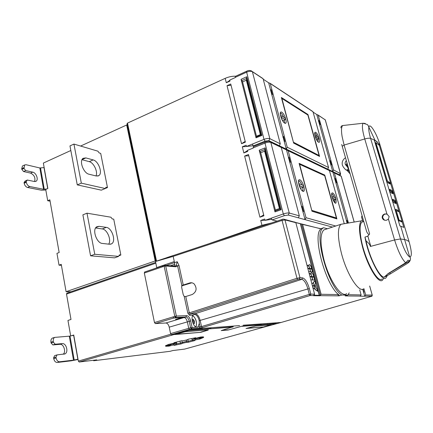 <?xml version="1.0" encoding="UTF-8"?>
<svg xmlns="http://www.w3.org/2000/svg" width="433" height="433" viewBox="0 0 433 433"><rect width="100%" height="100%" fill="white"/><g stroke="black" fill="none" stroke-linecap="round" stroke-linejoin="round"><path stroke-width="0.65" d="M70.676 335.932L67.954 320.436L70.99 319.451L66.509 294.094L155.804 263.204M93.593 360.261L93.68 360.749L170.088 351.309L172.81 350.557L184.685 349.09M66.942 293.146L66.509 294.094M155.777 260.758L66.081 291.69L70.947 291.755M155.891 261.31L127.026 123.8L127.508 123.096L225.198 78.346C228.738 76.798 232.234 76.089 235.687 76.213M155.138 260.704L126.68 124.991L127.324 125.234M70.828 150.511L43.354 163.068L47.847 188.496L45.714 189.421L47.7 200.723L50.082 201.145M80.598 146.051L126.68 124.991M66.081 291.69L61.253 264.357L59.034 265.18L61.421 265.326M47.7 200.723L49.844 199.808L59.159 252.52L56.956 253.359L59.034 265.18M118.951 255.708L120.839 255.026L113.733 219.168L112.228 218.919L110.913 217.209L87.001 213.188L82.887 214.844L90.573 255.816L114.566 257.851L118.637 256.385L94.767 254.268L87.001 213.188M105.262 188.507L107.476 187.581L100.7 153.385L99.189 152.941L97.885 151.171L73.935 144.075L69.962 145.905L77.269 184.88L101.317 190.157L105.251 188.523L81.323 183.148L73.935 144.075M253.132 145.742L246.464 146.468L252.271 144.119L253.321 145.867L254.285 146.3M252.271 144.119L264.016 139.366C266.528 138.452 268.476 138.23 269.856 138.69L280.286 143.81L279.312 145.748L286.283 149.12L284.308 141.672L284.871 141.45L283.523 136.379L282.96 136.601L271.848 94.816L272.4 94.578L271.096 89.674L270.549 89.918L268.655 82.79L270.23 83.385L287.241 147.225L286.283 149.12L332.739 171.56L330.947 165.179L331.44 164.995L330.222 160.643L329.73 160.827L319.651 124.888L320.133 124.699L318.948 120.471L318.466 120.666L316.74 114.518L318.136 115.059L333.567 169.958L332.739 171.56L339.553 174.851L339.504 175.3M329.405 170.542L334.357 172.821L348.468 223.011M281.228 147.372L288.189 150.765L306.023 217.718L305.032 219.628L302.948 211.802L303.538 211.596L302.115 206.265L301.53 206.471L289.856 162.543L290.424 162.321L289.055 157.174L288.486 157.39L286.494 149.905M347.753 223.13L346.985 220.381L346.476 220.554L335.959 183.056L336.457 182.878L335.223 178.466L334.725 178.65L332.923 172.237M334.725 178.65L335.959 183.056M346.476 220.554L347.071 223.244M344.262 223.715L329.421 170.586L328.041 169.779M332.512 196.69L335.11 197.697L335.911 198.693C334.124 192.1 330.233 190.493 332.127 197.237L332.512 196.69L332.041 196.847M335.602 199.461L333.009 198.476L332.192 197.464C335.331 204.652 336.593 205.134 335.976 198.915L335.602 199.461L333.264 200.322M299.501 183.906L302.786 185.178L303.76 186.325C301.85 178.959 296.93 176.924 298.976 184.485L299.501 183.906L298.905 184.112M303.322 187.153L300.037 185.903L299.041 184.734C301.027 192.295 305.898 194.027 303.825 186.574L303.322 187.153L300.415 188.268M331.662 193.952L331.884 193.394C331.543 193.286 331.629 194.563 332.138 197.221L332.116 197.129M332.3 197.778L332.192 197.464M333.009 198.476L332.576 198.633M299.181 185.151L299.041 184.734M300.037 185.903L299.495 186.109M299.225 163.831L299.1 163.371L324.739 175.062L336.89 218.909L311.976 211.234L299.1 163.371M324.409 175.56L324.739 175.062M335.905 218.519L336.89 218.909M311.906 210.958L311.976 211.234M312.041 210.422L336.403 217.999L324.68 175.684L299.631 164.324L311.798 210.514M335.391 218.362L336.403 217.999M301.53 206.471L302.948 211.802M271.545 219.336L265.056 220.337L283.312 213.962C285.915 213.117 287.896 212.809 289.249 213.031L299.317 215.845L298.305 217.804L332.452 227.087M288.486 157.39L289.856 162.543M301.46 207.034L302.25 206.757M277.055 221.111L276.173 220.895L276.292 221.36M271.09 218.227L272.141 219.915L276.173 220.895M271.15 223.065L261.949 225.306L209.94 243.341M243.232 325.21L281.179 322.455L265.591 326.666M275.61 323.873L276.232 323.413L260.698 324.929L261.424 324.561L242.626 326.011L228.245 329.995L221.209 330.59L233.257 326.736L201.789 329.535L202.612 329.102L189.394 330.125L173.324 334.471L171.392 334.633L170.57 333.605L169.216 327.153C168.529 324.566 167.43 323.18 165.92 323.002L155.333 323.603L154.473 322.536L144.324 273.023L164.161 266.263L164.556 265.229L165.341 265.386L165.693 265.997L164.161 266.263L174.802 316.361L172.935 316.945L173.785 318.033L181.66 317.67L175.538 319.511L181.66 317.67L184.063 317.562L165.92 323.002M228.245 329.995L242.626 326.011M71.039 335.856L73.74 335.018L78.346 361.095L79.196 362.02L96.711 359.877L93.68 360.749M264.152 326.942L246.02 328.485L255.454 326.071L271.404 324.788L264.152 326.942L246.891 328.246M175.701 334.271L200.75 332.333L174.753 334.547L185.416 331.694L208.387 329.849L207.84 330.217L208.343 329.854M200.75 332.333L207.84 330.217M156.778 267.854L155.485 261.445L282.235 219.412M144.741 271.994L144.324 273.023M73.789 335.31L69.302 336.17L73.502 360.148L59.657 361.777C57.881 361.734 56.691 360.456 56.084 357.961L55.944 357.128L57.032 354.908L54.688 355.612L53.595 357.831L53.735 358.659C54.336 361.154 55.527 362.426 57.308 362.47L71.191 360.824L78.064 359.487M57.032 354.908L65.02 353.885C68.75 352.181 66.298 343.006 62.287 343.613L55.213 344.208L53.427 342.276L53.291 341.453C53.043 339.51 53.497 338.157 54.65 337.394L69.302 336.17M73.502 360.148L78.016 359.222M53.08 337.892L52.328 338.124C51.17 338.893 50.715 340.241 50.959 342.184L51.094 343.001L52.88 344.928L59.971 344.327C63.7 343.753 66.33 351.937 63.158 354.27M55.944 357.128L53.595 357.831M52.88 344.928L55.213 344.208M51.094 343.001L53.427 342.276M173.536 255.416L166.905 257.597M371.081 296.459L281.233 322.439M266.842 324.452L267.556 324.084M266.804 324.295L261.256 324.728M221.988 330.352L228.207 329.827M202.417 329.296L211.055 328.452M171.392 334.633L189.551 329.361L188.739 328.317L170.57 333.605M239.633 325.589L189.551 329.361L191.413 328.804L190.612 327.754L188.739 328.317L187.327 321.789C186.623 319.17 185.53 317.762 184.063 317.562L185.93 316.988C187.402 317.189 188.49 318.596 189.194 321.221L190.612 327.754L197.924 327.034L199.321 323.435L199.207 320.626C198.162 316.777 196.582 314.699 194.471 314.39L192.994 315.121C190.666 317.454 192.999 326.168 196.225 327.153M187.841 313.146L189.318 312.853L190.13 313.914L189.465 315.262L187.841 313.146L184.236 296.524L183.24 294.656L181.665 287.393L181.855 285.558L177.568 265.846L179.035 265.591L177.243 261.749L174.526 262.631L174.694 264.352L174.201 266.073M177.243 261.749L176.155 265.283L175.295 266.003M166.256 265.456L174.526 262.631L174.299 261.57L156.724 267.589L174.299 261.57L173.178 256.396L282.062 220.392L282.1 219.439C282.781 218.963 283.723 219.049 284.93 219.704L299.961 277.699L299.214 279.161L301.833 279.334L302.575 277.889L299.961 277.699L296.978 278.289L282.062 220.392L285.017 219.937L295.831 222.676L294.559 221.956M179.035 265.591L183.262 285.017L189.714 282.955C191.321 282.484 192.799 282.803 194.141 283.907C197.242 288.259 196.614 291.788 192.252 294.505L185.768 296.524L189.318 312.853L296.978 278.289L297.725 279.469L299.214 279.161M155.447 261.51L173.178 256.396M327.429 228.743L323.538 227.726L323.094 228.034C313.308 232.873 328.306 287.577 341.816 295.019L339.12 295.82C339.624 295.853 339.434 295.436 338.563 294.559C325.345 284.67 312.177 234.978 320.831 229.014L319.641 228.343M295.766 222.497L320.75 228.808L323.538 227.726M346.687 293.59C341.54 298.554 328.896 279.918 323.64 258.561C320.074 243.308 320.139 233.76 323.841 229.923L340.841 224.321C337.448 228.083 337.621 237.657 341.366 253.045C346.849 274.603 359.222 293.574 363.936 288.692L365.69 294.997L365.073 296.156L364.716 296.259L362.757 289.255M364.716 296.259L360.126 296.21L361.117 294.922L359.72 289.888M363.644 292.432L363.996 292.335L363.108 289.157M302.548 224.18L321.118 294.278L319.982 295.782L313.422 295.712L314.58 294.169L295.831 222.676M346.6 295.463L346.021 295.939L345.139 295.885L347.84 295.106L341.816 295.019M155.333 323.603L175.663 317.449L176.355 316.047L186.607 315.625L185.93 316.988L175.663 317.449L174.802 316.361L176.355 316.047L165.693 265.997L176.031 266.788L177.568 265.846L176.155 265.283M182.028 285.412L183.262 285.017L181.855 285.558M184.236 296.524L185.768 296.524M191.797 282.792L181.671 285.921M314.374 295.219L319.218 295.279L300.35 223.747L295.804 222.594M314.277 286.191L315.04 289.304M315.089 289.498L317.616 291.268L316.924 288.643L315.955 287.88L315.516 286.197L314.423 286.148M313.275 282.597L314.309 285.726L315.403 285.775L314.104 285.737M313.449 282.44L314.856 280.795L313.254 282.5M312.361 285.704L314.152 285.72L313.33 282.581L311.928 284.048M310.813 279.81L312.631 279.929L310.834 279.886M312.594 279.999L314.661 280.064L312.577 279.945M310.916 273.618L311.906 276.584L313.784 276.73L311.695 276.59M311.322 272.736L310.834 273.299M309.931 276.433L311.749 276.573L309.947 276.508M309.46 274.646L309.703 273.391L310.991 274.56L310.97 273.602L310.759 274.127M309.508 273.45L309.276 273.948M308.659 271.588L310.483 271.762L308.68 271.67M310.45 271.837L312.523 271.951L310.434 271.778M308.778 265.483L309.768 268.438L311.652 268.639L309.557 268.438M309.178 264.628L308.697 265.169M307.776 268.227L309.606 268.422L307.798 268.314M307.311 266.457L307.549 265.234L308.853 266.414L308.832 265.467L308.621 265.981M307.554 265.229L307.132 265.77M312.907 287.788L315.094 289.287L312.837 287.517M300.35 223.747L301.52 223.991L303.912 232.9M319.982 295.782L319.879 295.398M319.132 290.646L320.35 295.263L319.321 295.252L300.448 223.715M303.874 232.889L319.17 290.635M314.261 295.344L320.35 295.263M321.032 228.797L302.635 224.402M320.393 295.658L337.881 295.853L338.563 294.559L321.118 294.278M347.84 295.106L349.204 292.876M323.841 229.923L326.044 229.198M383.611 278.468L382.561 280.091C378.729 284.465 367.779 266.863 362.556 247.097C358.957 232.949 358.546 224.202 361.306 220.852L362.486 220.3M340.841 224.321L343.753 223.801M382.171 278.884C377.836 284.232 364.267 258.745 360.998 238.35C359.563 229.593 359.834 224.197 361.815 222.156L362.946 221.62M363.141 221.609L363.46 221.62M388.412 219.066L389.175 216.576L386.918 214.005L384.731 213.951C382.907 214.606 382.063 215.861 382.204 217.712C382.837 219.72 384.298 220.559 386.582 220.229L388.412 219.066L394.582 239.952L370.783 246.339L367.844 236.18L364.965 237.095C368.315 257.516 381.836 283.095 386.063 277.764L387.194 275.799M363.731 221.382L362.876 221.664L361.533 216.976L362.102 215.71M369.625 233.907L344.1 145.055L342.216 146.278L366.697 231.736C368.045 234.334 369.024 235.054 369.625 233.907L367.844 236.18M370.751 246.334L370.372 246.447L370.783 246.339L367.79 235.909M384.542 220.213L382.767 217.929C382.599 216.067 383.362 214.784 385.051 214.075L387.21 214.124M344.814 125.294L342.644 125.538C341.323 127.004 341.15 130.706 342.13 136.644L344.1 145.055L364.743 138.955C367.395 138.214 369.344 138.019 370.594 138.376C369.154 133.429 368.553 129.824 368.792 127.562C369.338 121.576 376.575 133.034 380.077 145.125L378.696 143.653C376.991 141.629 375.563 140.606 374.41 140.595L375.779 140.817L375.086 140.395L370.594 138.376L400.525 238.946L406.122 239.893L409.039 241.549L380.131 145.299M387.611 274.084L410.1 260.655L407.762 263.204L390.366 273.878L384.217 277.131M370.372 246.447C369.988 244.656 368.559 242.832 366.074 240.986C369.641 257.9 379.427 277.228 384.158 277.174L388.103 273.586L405.672 262.777L408 260.26L410.1 260.655M389.24 274.538L384.228 277.185M366.074 240.986L364.965 237.095M389.841 273.007L390.366 273.878M405.672 262.777C401.943 259.21 398.246 251.605 394.582 239.952L400.525 238.946C403.751 249.002 406.804 254.994 409.672 256.931L400.736 226.178L403.827 227.422L402.17 221.896M398.977 211.25L396.596 203.31M396.016 201.383L393.651 193.497M393.077 191.581L390.728 183.754M379.146 145.147L378.696 143.653M400.736 226.178L399.919 225.972L374.41 140.595M402.214 221.674L400.465 220.408L398.495 220.197L398.409 220.597L402.133 222.069L402.214 221.674L399.307 211.981L398.815 211.017L396.022 209.42L397.624 210.14M396.022 209.42L395.048 209.339L398.409 220.597M394.658 200.225L395.854 201.15L396.59 203.597L394.014 202.709L392.785 201.778L392.044 199.288L394.658 200.225L393.034 199.429M391.708 190.379L392.915 191.354L393.646 193.784L391.042 192.766L389.803 191.787L389.061 189.313L391.708 190.379L390.068 189.508M386.837 181.865L375.113 142.636L375.909 142.603L379.34 145.428L390.604 182.97L390.723 184.036L389.738 183.814L386.837 181.865L375.297 142.571M377.387 141.97L375.779 140.817M398.495 220.197L395.048 209.339M392.785 201.778L392.044 199.288M389.803 191.787L389.061 189.313M346.351 160.724C345.269 161.682 344.89 162.84 345.225 164.194L348.278 168.231L347.667 169.915L345.74 169.86L343.531 167.327L342.433 165.363C341.734 162.694 342.449 160.389 344.565 158.446L345.485 157.699M350.108 173.839L347.315 170.737M317.616 291.268L315.289 289.439M315.403 285.775L314.959 284.097L315.543 283.404L314.856 280.795M312.345 285.634L314.152 285.72M311.96 284.178L313.33 282.581M312.631 279.929L311.863 276.99L310.039 276.855M314.661 280.064L313.893 277.147L312.02 277.006L312.788 279.94M311.029 273.239L311.289 272.758C312.085 272.563 312.843 273.613 313.568 275.902L313.784 276.73M311.749 276.573L310.97 273.602M310.483 271.762L309.719 268.839L307.885 268.649M312.523 271.951L311.76 269.055L309.876 268.855L310.645 271.778M308.891 265.11L309.146 264.65C309.941 264.46 310.705 265.516 311.435 267.81L311.652 268.639M309.606 268.422L308.832 265.467M315.094 289.287L314.266 286.143L312.453 286.061M195.933 327.018C197.231 322.482 196.154 318.65 192.701 315.533M192.544 315.836C195.521 316.588 197.778 324.577 195.64 326.85M193.318 323.927L193.719 323.435L194.455 323.565L194.406 321.124L193.113 319.17L192.604 319.787L192.106 319.695M193.659 320.393L192.274 320.804M192.463 321.605L194.406 321.124M192.604 319.787L192.133 319.927M193.719 323.435L193.167 323.597M194.211 322.217L192.782 322.639M271.215 324.804L264.114 326.791M176.653 342L175.977 342.649L173.568 343.385M174.104 342.703L175.755 342.714M181.243 340.82L173.866 342.768M183.078 340.782L181.34 340.798M188.479 339.169L186.677 339.954L188.523 339.158M195.543 337.778L193.908 338.53L192.793 338.287M196.165 338.195L193.908 338.53M200.566 337.036L196.268 338.178M202.947 336.863L200.641 337.015M198.195 337.664L199.256 338.076L203.591 336.923M198.119 337.686L199.045 338.357L203.396 337.507M199.434 338.287L199.867 339.007L195.613 339.845L195.164 338.915L198.558 338.243M191.797 338.482L192.425 340.343L193.372 340.527L195.613 339.845M194.504 340.506L193.372 340.527M186.32 340.029L186.591 341.301L188.231 341.258L187.862 342.362L194.985 340.495M179.987 341.134L180.404 343.077L186.591 341.301L186.206 342.411L187.862 342.362M181.871 340.787L182.196 342.314L182.948 343.163L181.135 343.926L180.404 343.077L176.686 343.834M175.868 344.565L174.028 345.345L176.155 344.441L176.713 343.396L176.48 342.292M170.959 344.571L173.514 343.889L173.433 344.949L175.809 344.581M169.206 345.388L169.043 346.119L173.433 344.949M165.953 346.254L169.043 346.119M171.013 343.899L170.413 345.063L165.769 346.303M170.824 343.937L170.034 344.917L165.395 345.832L168.578 344.414M168.875 344.322L173.487 343.412M192.279 340.214L188.231 341.258L187.841 339.445M195.045 338.352L195.164 338.915L192.095 339.856M176.713 343.396L173.514 343.889L173.416 343.423M200.712 332.154L207.802 330.033M229.858 80.457L226.297 82.741L230.004 81.052L229.761 80.073L235.357 77.523L235.341 76.37L246.75 71.164M246.464 146.468L246.155 145.234L242.312 146.792L246.501 146.484M247.054 150.884L243.855 152.952L247.708 151.409L247.449 150.375L253.267 148.043L253.262 146.711L265.131 141.932M265.056 220.337L264.725 219.038L260.731 220.435L265.034 220.262M244.694 141.667L241.549 143.718L245.381 142.154L230.746 83.991L227.033 85.674L231.065 85.269M256.033 137.813L241.062 79.326L246.756 76.755L261.905 135.415L256.033 137.813L256.06 137.023L261.056 134.982L261.905 135.415M263.475 215.039L259.924 217.198L263.908 215.796L248.488 154.505L244.629 156.042L248.802 155.756M274.987 211.889L259.21 150.235L265.126 147.875L281.098 209.729L274.987 211.889L275.025 210.958L280.183 209.134L281.098 209.729M313.086 112.104L316.74 114.518M263.221 79.207L268.655 82.79M318.466 120.666L319.651 124.888M329.73 160.827L330.947 165.179M327.716 169.135L328.56 167.501L312.989 111.757L311.83 110.994M315.554 135.653L318.26 137.229L319.078 138.322C317.373 132.022 313.319 129.575 315.137 136.038L315.554 135.653L315.094 135.827M318.731 138.917L316.03 137.358L315.197 136.254C316.961 142.701 320.967 144.92 319.137 138.533L316.61 139.794M281.277 115.719L284.681 117.7L285.672 118.967C283.853 111.968 278.76 108.894 280.714 116.093L281.277 115.719L280.698 115.947M285.19 119.578L281.786 117.619L280.779 116.331C282.662 123.519 287.712 126.317 285.731 119.199L282.603 120.704M315.311 136.595L315.197 136.254M316.03 137.358L315.625 137.526M280.93 116.786L280.779 116.331M281.786 117.619L281.282 117.841M281.499 97.972L281.369 97.49L307.95 114.496L319.576 156.437L293.639 143.085L281.369 97.49M307.668 114.902L307.95 114.496M318.807 155.983L319.576 156.437M293.726 142.381L319.089 155.507L307.868 115.026L281.905 98.47L293.487 142.484M318.407 155.777L319.089 155.507M282.96 136.601L284.308 141.672M270.549 89.918L271.848 94.816M282.949 137.385L283.707 137.077M280.286 143.81L263.112 78.801L261.808 77.94M299.317 215.845L281.244 147.426L279.675 146.5M270.576 90.833L271.318 90.513M319.116 121.061L318.488 121.31M330.357 161.136L329.724 161.374M261.056 134.982L246.512 78.449L246.756 76.755M246.523 78.497L241.814 80.619L241.062 79.326M241.814 80.619L242.561 81.907L256.477 136.216L260.374 134.625L246.345 80.208L242.561 81.907M256.531 136.833L256.477 136.216M261.099 134.999L260.374 134.625M246.686 79.142L246.345 80.208M280.183 209.134L264.844 149.504L265.126 147.875M264.85 149.542L259.957 151.485L259.21 150.235M259.957 151.485L260.709 152.735L275.372 209.978L279.426 208.538L264.639 151.177L260.709 152.735M275.388 210.828L275.372 209.978M280.194 209.004L279.426 208.538M265.001 150.127L264.639 151.177M288.454 158.11L289.228 157.812M335.348 178.916L334.709 179.148M347.082 220.727L346.427 220.944M44.15 167.566L39.847 167.972L43.576 189.281L29.801 186.547C28.042 185.984 26.884 184.572 26.332 182.309L26.207 181.573L27.322 180.036L25.174 181.005L24.048 182.542L24.172 183.273C24.724 185.535 25.883 186.942 27.647 187.505L41.449 190.206L45.817 190.011M27.322 180.036L34.353 181.503L36.107 181.21C38.775 179.673 36.193 172.718 32.74 172.145L25.715 170.564L23.983 168.426L24.632 164.962L26.088 164.735L39.847 167.972M43.576 189.281L46.769 188.961M22.992 165.72L22.494 165.953L21.715 168.686L21.839 169.411L23.571 171.544L30.608 173.108C34.288 175.035 35.609 177.849 34.575 181.541M26.207 181.573L24.048 182.542M23.571 171.544L25.715 170.564M21.839 169.411L23.983 168.426M120.839 255.026L119.335 254.891L118.637 256.385M99.049 226.313L96.727 226.8C91.91 229.42 96.57 243.243 102.345 243.438L109.603 244.25L111.665 243.79C116.347 241.246 111.958 227.812 106.312 227.368L99.049 226.313L95.937 227.52M108.705 244.147C111.649 239.996 107.14 229.311 102.264 228.933L95.606 227.991M94.767 254.268L90.573 255.816M107.476 187.581L105.966 187.24L105.251 188.523M85.886 157.915L83.104 158.299C78.898 160.778 83.547 173.276 89.025 174.223L96.299 176.009L98.816 175.625C102.908 173.227 98.529 161.071 93.165 159.923L85.886 157.915L82.032 159.636M95.991 175.933C98.134 171.923 93.761 162.624 89.252 161.655L82.005 159.69M81.323 183.148L77.269 184.88M127.508 123.096L156.513 261.099M279.312 145.748L268.85 140.693L265.061 141.136L253.321 145.867M341.361 176.642L341.139 176.085L339.867 175.473M354.162 222.053L341.199 176.253L334.417 172.989M306.023 217.718L335.71 226.01M329.421 170.586L288.189 150.765M334.238 197.361C333.275 195.066 332.414 193.924 331.662 193.935M334.817 202.801L334.963 199.7M301.866 184.821C300.735 182.19 299.69 180.88 298.716 180.891M302.218 190.877L302.445 190.764C302.927 190.276 302.997 189.161 302.656 187.408M336.019 218.481L335.932 218.167M298.305 217.804L288.21 215.055L284.351 215.666L272.141 219.915M202.146 329.437L188.918 330.466L185.952 331.083L79.196 362.02M232.867 327.039L210.595 328.777M261.012 324.842L242.155 326.314M184.626 349.106L275.025 324.052L275.837 323.689L267.15 324.366M168.805 344.338L165.395 345.832M174.028 345.345L181.135 343.926M182.948 343.163L186.206 342.411M199.867 339.007L203.586 337.469M195.797 337.735L188.436 339.18M186.574 339.975L183.181 340.755M78.346 361.095L170.808 334.216M185.952 331.083L185.584 330.915M77.87 359.255L73.642 335.342M59.657 361.777L57.308 362.47M59.971 344.327L62.287 343.613M53.291 341.453L50.959 342.184M70.005 336.068L74.205 360.029M53.735 358.659L56.084 357.961M169.216 327.153L190.672 320.923L192.095 327.451L191.413 328.804L199.413 328.209L200.078 326.883L199.321 323.435M154.473 322.536L172.935 316.945M162.721 265.84L162.332 266.869M174.678 266.111L164.356 265.283L144.535 272.048M174.694 264.319L170.402 265.781M369.658 286.04L372.218 295.1L365.69 294.997M372.261 295.16L371.617 296.226L365.073 296.156M371.038 296.47L371.617 296.226M202.292 327.597L310.039 295.544L309.324 294.402L201.518 326.563L202.292 327.597L199.413 328.209M313.844 295.582L310.039 295.544L310.786 294.11L314.58 294.169M337.881 295.853L339.12 295.82M360.494 296.102L346.021 295.939M197.924 327.034L201.518 326.563L200.16 320.398L199.207 320.626M186.607 315.625C188.436 315.879 189.789 317.649 190.672 320.923M192.994 315.121L189.465 315.262M176.031 266.788L175.646 265.851L175.208 265.997M190.693 283.003L189.714 282.955M194.471 314.39L195.099 313.725L190.13 313.914L297.725 279.469M283.81 219.163L295.744 222.454M348.181 294.711L361.117 294.922M386.918 214.005L364.743 138.955C362.351 130.485 361.799 125.251 363.092 123.248L342.644 125.543C341.393 125.862 340.831 126.625 340.95 127.832M341.713 144.465L342.2 146.224M375.151 140.628L368.007 125.289L367.26 124.498L363.092 123.248L365.263 123.454M410.089 260.596C410.7 258.745 410.56 257.521 409.672 256.931C412.075 256.839 411.859 251.708 409.039 241.549L409.066 241.641M399.307 211.981L395.546 210.319M396.347 202.108L392.542 200.263M395.632 203.478L394.014 202.709M392.666 200.679L396.466 202.514M393.402 192.301L389.554 190.282M389.678 190.693L393.527 192.707M392.677 193.611L391.042 192.766M389.738 183.814L388.087 182.894M386.718 180.778L390.604 182.97M347.786 165.731L347.228 165.974L346.665 164.962L346.893 162.608M348.164 167.046L347.228 165.974L345.788 165.206M347.704 165.444L347.315 164.085M348.278 171.739L349.409 171.392M349.225 170.748L346.573 170.288M347.667 169.915L349.177 170.58M347.796 169.806L349.155 170.51M348.008 167.744L348.424 167.966M309.324 294.402L310.786 294.11L309.362 288.654L307.906 288.941C306.218 283.252 304.193 280.048 301.833 279.334L195.099 313.725C197.351 314.06 199.039 316.285 200.16 320.398L307.906 288.941L309.324 294.402M309.362 288.654C307.473 282.289 305.211 278.7 302.575 277.889M275.837 323.689L276.232 323.413M189.394 330.125L188.918 330.466M226.297 82.741L225.198 78.346M265.061 141.136L264.016 139.366L246.631 72.17L235.308 77.328M243.855 152.952L242.312 146.792M284.351 215.666L283.312 213.962L264.98 143.106L253.213 147.837M261.949 225.306L260.731 220.435M241.549 143.718L227.033 85.674M259.924 217.198L244.629 156.042M325.432 120.363L325.194 119.724L324.122 119.113M339.553 174.851L340.36 173.292L325.237 119.854L318.185 115.189M333.567 169.958L340.538 173.66M287.241 147.225L328.56 167.501M312.989 111.757L270.279 83.537M317.308 136.671C316.312 134.43 315.451 133.304 314.715 133.294M318.028 141.894L318.12 139.172M283.664 117.105C282.473 114.474 281.396 113.17 280.449 113.197M284.232 122.864L284.551 119.854M251.319 70.812L252.385 71.71L269.856 138.69L268.85 140.693M264.98 143.106L265.012 141.981C269.467 140.893 268.346 140.947 270.755 142.208L270.831 142.419C269.45 141.964 267.502 142.197 264.98 143.106M269.461 141.423L281.174 147.22M281.244 147.426L270.831 142.419L289.249 213.031L288.21 215.055M263.112 78.801L252.385 71.71C250.983 71.039 249.062 71.196 246.631 72.17L246.653 71.207C248.629 70.146 250.523 70.265 252.331 71.553L263.064 78.644M320.111 124.704L319.094 121.067M331.424 165.005L330.341 161.146M336.441 182.883L335.326 178.926M347.731 223.13L347.06 220.738M47.711 188.555L44.009 167.582M29.801 186.547L27.647 187.505M30.608 173.108L32.74 172.145M23.858 167.695L21.715 168.686M40.529 167.993L44.263 189.281M24.172 183.273L26.332 182.309M102.264 228.933L106.312 227.368M89.252 161.655L93.165 159.923M334.357 172.821L341.258 176.285L354.21 222.042M329.356 170.413L288.118 150.565M334.801 202.785L335.656 203.218C334.639 203.126 333.491 201.221 332.214 197.497M298.554 180.989L298.835 180.382C298.451 180.393 298.505 181.752 298.992 184.463M302.185 190.85L302.445 190.764C303.289 190.969 303.56 191.142 303.241 191.283C301.958 191.262 300.567 189.097 299.079 184.783M336.82 218.8L311.976 211.142M311.976 211.19L299.127 163.425M65.02 353.885L64.062 354.172M52.328 338.124L54.65 337.394M66.785 293.201L155.636 262.403M371.33 296.378C371.779 296.578 372.082 296.15 372.245 295.106L369.685 286.024M321.14 228.684L323.094 228.034M361.306 220.852L340.885 224.283M363.769 221.517L361.815 222.156M382.204 217.712L382.767 217.929M409.656 261.402L408.487 262.685M395.486 210.135L396.227 210.53L399.107 220.153M392.482 200.089L396.596 203.515M389.5 190.114L393.651 193.659M390.728 183.873L387.416 181.07L375.909 142.603M345.225 164.194L346.665 164.962L348.148 167.003M197.876 327.061L197.01 327.316M170.537 344.608L171.046 344.073M318.136 115.059L325.297 119.898L340.419 173.324C340.744 174.088 340.479 174.759 339.618 175.354M312.94 111.622L270.23 83.385M314.715 133.299L314.91 132.731C314.623 132.693 314.704 133.792 315.148 136.027M318.017 141.883L318.84 142.289C317.779 142.159 316.572 140.157 315.224 136.287M280.324 113.273L280.573 112.645C280.254 112.721 280.308 113.868 280.736 116.082M284.205 122.842L284.4 122.766C285.244 122.934 285.515 123.091 285.212 123.237C283.848 123.129 282.381 120.845 280.811 116.38M319.522 156.351L293.639 143.02M293.639 143.047L281.396 97.549M229.122 80.782L229.853 80.446M36.107 181.21L35.457 181.497M22.494 165.953L24.632 164.962M111.665 243.79L110.453 244.239M98.816 175.625L97.798 176.063"/></g></svg>
